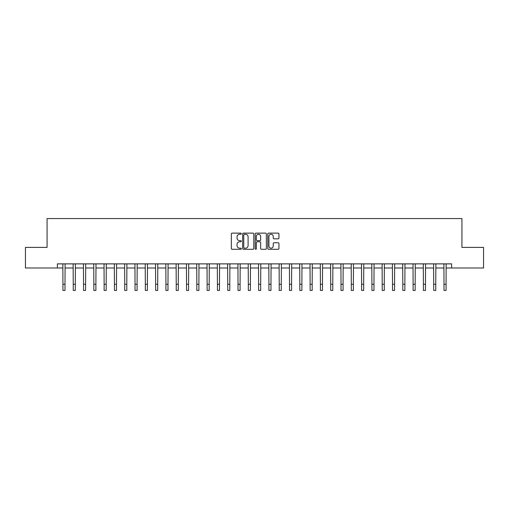 <?xml version="1.0" encoding="UTF-8"?>
<svg xmlns="http://www.w3.org/2000/svg" width="509" height="509" viewBox="0 0 509 509"><rect width="100%" height="100%" fill="white"/><g stroke="black" fill="none" stroke-linecap="round" stroke-linejoin="round"><path stroke-width="0.76" d="M241.317 233.695A0.566 0.566 0 0 0 240.751 233.128L232.161 233.128A0.808 0.808 0 0 0 231.347 233.936L231.347 248.494A0.808 0.808 0 0 0 232.161 249.302L240.751 249.302A0.566 0.566 0 0 0 241.317 248.736A0.566 0.566 0 0 0 240.751 248.169L239.637 248.169A2.59 2.59 0 0 1 237.054 245.58L237.054 244.371A2.59 2.59 0 0 1 239.637 241.781L240.751 241.781A0.566 0.566 0 0 0 241.317 241.215A0.566 0.566 0 0 0 240.751 240.649L239.637 240.649A2.59 2.59 0 0 1 237.054 238.059L237.054 236.844A2.59 2.59 0 0 1 239.637 234.261L240.751 234.261A0.566 0.566 0 0 0 241.317 233.695M278.137 238.829A0.808 0.808 0 0 0 278.945 238.021L278.945 233.936A0.808 0.808 0 0 0 278.137 233.128L268.593 233.128A0.808 0.808 0 0 0 267.785 233.936L267.785 248.494A0.808 0.808 0 0 0 268.593 249.302L278.137 249.302A0.808 0.808 0 0 0 278.945 248.494L278.945 243.556A0.808 0.808 0 0 0 278.137 242.748L274.052 242.748A0.808 0.808 0 0 0 273.244 243.556L273.244 246.006A2.163 2.163 0 0 1 271.081 248.169A2.163 2.163 0 0 1 268.917 246.006L268.917 236.424A2.163 2.163 0 0 1 271.081 234.261A2.163 2.163 0 0 1 273.244 236.424L273.244 238.021A0.808 0.808 0 0 0 274.052 238.829L278.137 238.829M57.377 267.995L25.45 267.995L25.45 247.393L47.076 247.393L47.076 218.558L461.924 218.558L461.924 247.393L483.55 247.393L483.55 267.995L451.623 267.995L451.623 263.872L57.377 263.872L57.377 267.995L62.938 267.995M253.794 233.936A0.808 0.808 0 0 0 252.986 233.128L243.442 233.128A0.808 0.808 0 0 0 242.634 233.936L242.634 248.494A0.808 0.808 0 0 0 243.442 249.302L252.986 249.302A0.808 0.808 0 0 0 253.794 248.494L253.794 233.936M256.014 233.128L265.558 233.128A0.808 0.808 0 0 1 266.366 233.936L266.366 248.494A0.808 0.808 0 0 1 265.558 249.302L261.473 249.302A0.808 0.808 0 0 1 260.665 248.494L260.665 242.589A0.808 0.808 0 0 0 259.857 241.781L257.147 241.781A0.808 0.808 0 0 0 256.339 242.589L256.339 248.736A0.566 0.566 0 0 1 255.772 249.302A0.566 0.566 0 0 1 255.206 248.736L255.206 233.936A0.808 0.808 0 0 1 256.014 233.128M64.999 267.995L73.239 267.995M75.3 267.995L83.533 267.995M85.595 267.995L93.834 267.995M95.896 267.995L104.135 267.995M106.196 267.995L114.436 267.995M116.491 267.995L124.73 267.995M126.792 267.995L135.031 267.995M137.093 267.995L145.332 267.995M147.387 267.995L155.627 267.995M157.688 267.995L165.928 267.995M167.989 267.995L176.229 267.995M178.29 267.995L186.529 267.995M188.584 267.995L196.824 267.995M198.885 267.995L207.125 267.995M209.186 267.995L217.426 267.995M219.481 267.995L227.72 267.995M229.782 267.995L238.021 267.995M240.083 267.995L248.322 267.995M250.383 267.995L258.617 267.995M260.678 267.995L268.917 267.995M270.979 267.995L279.218 267.995M281.28 267.995L289.519 267.995M291.574 267.995L299.814 267.995M301.875 267.995L310.115 267.995M312.176 267.995L320.416 267.995M322.471 267.995L330.71 267.995M332.771 267.995L341.011 267.995M343.072 267.995L351.312 267.995M353.373 267.995L361.613 267.995M363.668 267.995L371.907 267.995M373.969 267.995L382.208 267.995M384.27 267.995L392.509 267.995M394.564 267.995L402.804 267.995M404.865 267.995L413.104 267.995M415.166 267.995L423.405 267.995M425.467 267.995L433.7 267.995M435.761 267.995L444.001 267.995M446.062 267.995L451.623 267.995M244.333 234.261A0.566 0.566 0 0 0 243.766 234.827L243.766 247.603A0.566 0.566 0 0 0 244.333 248.169L245.503 248.169A2.59 2.59 0 0 0 248.093 245.58L248.093 236.844A2.59 2.59 0 0 0 245.503 234.261L244.333 234.261M260.665 236.462A2.163 2.163 0 0 0 258.502 234.299A2.163 2.163 0 0 0 256.339 236.462L256.339 239.841A0.808 0.808 0 0 0 257.147 240.649L259.857 240.649A0.808 0.808 0 0 0 260.665 239.841L260.665 236.462M62.842 263.872L62.938 284.264L64.999 284.264L65.095 263.872M62.938 284.264L62.938 290.442L64.999 290.442L64.999 284.264M73.137 263.872L73.239 284.264L75.3 284.264L75.396 263.872M73.239 284.264L73.239 290.442L75.3 290.442L75.3 284.264M83.438 263.872L83.533 284.264L85.595 284.264L85.697 263.872M83.533 284.264L83.533 290.442L85.595 290.442L85.595 284.264M93.739 263.872L93.834 284.264L95.896 284.264L95.991 263.872M93.834 284.264L93.834 290.442L95.896 290.442L95.896 284.264M104.04 263.872L104.135 284.264L106.196 284.264L106.292 263.872M104.135 284.264L104.135 290.442L106.196 290.442L106.196 284.264M114.334 263.872L114.436 284.264L116.491 284.264L116.593 263.872M114.436 284.264L114.436 290.442L116.491 290.442L116.491 284.264M124.635 263.872L124.73 284.264L126.792 284.264L126.887 263.872M124.73 284.264L124.73 290.442L126.792 290.442L126.792 284.264M134.936 263.872L135.031 284.264L137.093 284.264L137.188 263.872M135.031 284.264L135.031 290.442L137.093 290.442L137.093 284.264M145.23 263.872L145.332 284.264L147.387 284.264L147.489 263.872M145.332 284.264L145.332 290.442L147.387 290.442L147.387 284.264M155.531 263.872L155.627 284.264L157.688 284.264L157.79 263.872M155.627 284.264L155.627 290.442L157.688 290.442L157.688 284.264M165.832 263.872L165.928 284.264L167.989 284.264L168.085 263.872M165.928 284.264L165.928 290.442L167.989 290.442L167.989 284.264M176.127 263.872L176.229 284.264L178.29 284.264L178.385 263.872M176.229 284.264L176.229 290.442L178.29 290.442L178.29 284.264M186.428 263.872L186.529 284.264L188.584 284.264L188.686 263.872M186.529 284.264L186.529 290.442L188.584 290.442L188.584 284.264M196.728 263.872L196.824 284.264L198.885 284.264L198.981 263.872M196.824 284.264L196.824 290.442L198.885 290.442L198.885 284.264M207.029 263.872L207.125 284.264L209.186 284.264L209.282 263.872M207.125 284.264L207.125 290.442L209.186 290.442L209.186 284.264M217.324 263.872L217.426 284.264L219.481 284.264L219.583 263.872M217.426 284.264L217.426 290.442L219.481 290.442L219.481 284.264M227.625 263.872L227.72 284.264L229.782 284.264L229.877 263.872M227.72 284.264L227.72 290.442L229.782 290.442L229.782 284.264M237.926 263.872L238.021 284.264L240.083 284.264L240.178 263.872M238.021 284.264L238.021 290.442L240.083 290.442L240.083 284.264M248.22 263.872L248.322 284.264L250.383 284.264L250.479 263.872M248.322 284.264L248.322 290.442L250.383 290.442L250.383 284.264M258.521 263.872L258.617 284.264L260.678 284.264L260.78 263.872M258.617 284.264L258.617 290.442L260.678 290.442L260.678 284.264M268.822 263.872L268.917 284.264L270.979 284.264L271.074 263.872M268.917 284.264L268.917 290.442L270.979 290.442L270.979 284.264M279.123 263.872L279.218 284.264L281.28 284.264L281.375 263.872M279.218 284.264L279.218 290.442L281.28 290.442L281.28 284.264M289.417 263.872L289.519 284.264L291.574 284.264L291.676 263.872M289.519 284.264L289.519 290.442L291.574 290.442L291.574 284.264M299.718 263.872L299.814 284.264L301.875 284.264L301.971 263.872M299.814 284.264L299.814 290.442L301.875 290.442L301.875 284.264M310.019 263.872L310.115 284.264L312.176 284.264L312.272 263.872M310.115 284.264L310.115 290.442L312.176 290.442L312.176 284.264M320.314 263.872L320.416 284.264L322.471 284.264L322.572 263.872M320.416 284.264L320.416 290.442L322.471 290.442L322.471 284.264M330.615 263.872L330.71 284.264L332.771 284.264L332.873 263.872M330.71 284.264L330.71 290.442L332.771 290.442L332.771 284.264M340.915 263.872L341.011 284.264L343.072 284.264L343.168 263.872M341.011 284.264L341.011 290.442L343.072 290.442L343.072 284.264M351.21 263.872L351.312 284.264L353.373 284.264L353.469 263.872M351.312 284.264L351.312 290.442L353.373 290.442L353.373 284.264M361.511 263.872L361.613 284.264L363.668 284.264L363.77 263.872M361.613 284.264L361.613 290.442L363.668 290.442L363.668 284.264M371.812 263.872L371.907 284.264L373.969 284.264L374.064 263.872M371.907 284.264L371.907 290.442L373.969 290.442L373.969 284.264M382.113 263.872L382.208 284.264L384.27 284.264L384.365 263.872M382.208 284.264L382.208 290.442L384.27 290.442L384.27 284.264M392.407 263.872L392.509 284.264L394.564 284.264L394.666 263.872M392.509 284.264L392.509 290.442L394.564 290.442L394.564 284.264M402.708 263.872L402.804 284.264L404.865 284.264L404.96 263.872M402.804 284.264L402.804 290.442L404.865 290.442L404.865 284.264M413.009 263.872L413.104 284.264L415.166 284.264L415.261 263.872M413.104 284.264L413.104 290.442L415.166 290.442L415.166 284.264M423.303 263.872L423.405 284.264L425.467 284.264L425.562 263.872M423.405 284.264L423.405 290.442L425.467 290.442L425.467 284.264M433.604 263.872L433.7 284.264L435.761 284.264L435.863 263.872M433.7 284.264L433.7 290.442L435.761 290.442L435.761 284.264M443.905 263.872L444.001 284.264L446.062 284.264L446.158 263.872M444.001 284.264L444.001 290.442L446.062 290.442L446.062 284.264"/></g></svg>
